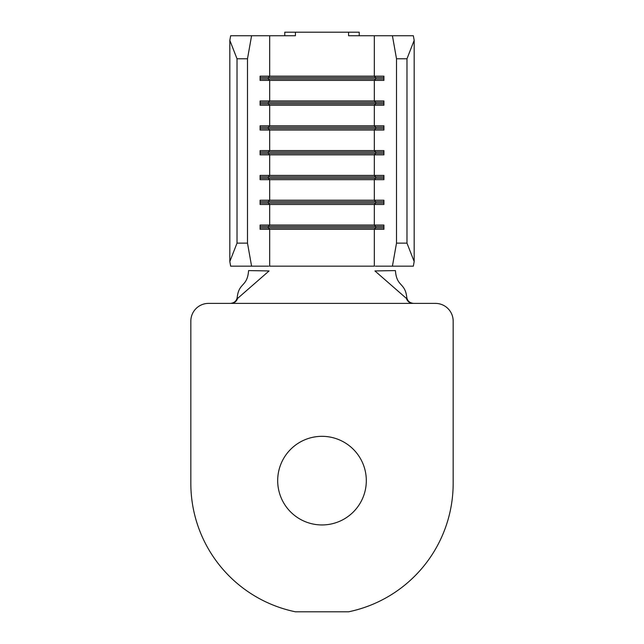 <?xml version="1.0" encoding="UTF-8"?>
<svg xmlns="http://www.w3.org/2000/svg" width="644" height="644" viewBox="0 0 644 644"><rect width="100%" height="100%" fill="white"/><g stroke="black" fill="none" stroke-linecap="round" stroke-linejoin="round"><path stroke-width="0.97" d="M366.315 480.633A44.315 44.315 0 0 0 322 436.326A44.315 44.315 0 0 0 277.685 480.633A44.315 44.315 0 0 0 322 524.949A44.315 44.315 0 0 0 366.315 480.633M396.511 243.126L406.976 243.126L414.173 261.544L413.351 266.165L392.413 266.165L396.511 243.126L396.511 58.789L392.413 35.742L348.589 35.742L348.589 32.2L359.223 32.2L359.223 35.742M392.413 35.742L413.351 35.742L414.173 40.371L406.976 58.789L396.511 58.789M230.649 35.742L251.587 35.742L247.489 58.789L237.024 58.789L229.828 40.371L230.649 35.742M284.777 35.742L284.777 32.2L295.411 32.2L295.411 35.742L251.587 35.742M392.413 266.165L375.355 266.165M269.675 35.742L269.675 76.161L268.274 77.578L375.726 77.578L374.325 76.161L383.913 76.161L383.913 80.411L260.087 80.411L260.087 76.161L374.325 76.161L374.325 35.742M260.087 77.578L268.274 77.578L268.274 78.995L269.675 80.411L269.675 100.971L268.274 102.388L375.726 102.388L374.325 100.971L383.913 100.971L383.913 105.23L260.087 105.23L260.087 100.971L374.325 100.971L374.325 80.411L375.726 78.995L383.913 78.995M260.087 102.388L268.274 102.388L268.274 103.805L269.675 105.23L269.675 125.789L268.274 127.206L375.726 127.206L374.325 125.789L383.913 125.789L383.913 130.04L260.087 130.04L260.087 125.789L374.325 125.789L374.325 105.23L375.726 103.805L383.913 103.805M260.087 127.206L268.274 127.206L268.274 128.623L269.675 130.04L269.675 150.599L268.274 152.016L375.726 152.016L374.325 150.599L383.913 150.599L383.913 154.858L260.087 154.858L260.087 150.599L374.325 150.599L374.325 130.04L375.726 128.623L383.913 128.623M260.087 152.016L268.274 152.016L268.274 153.441L269.675 154.858L269.675 175.418L268.274 176.834L375.726 176.834L374.325 175.418L383.913 175.418L383.913 179.668L260.087 179.668L260.087 175.418L374.325 175.418L374.325 154.858L375.726 153.441L383.913 153.441M260.087 176.834L268.274 176.834L268.274 178.251L269.675 179.668L269.675 200.228L268.274 201.653L375.726 201.653L374.325 200.228L383.913 200.228L383.913 204.486L260.087 204.486L260.087 200.228L374.325 200.228L374.325 179.668L375.726 178.251L383.913 178.251M260.087 201.653L268.274 201.653L268.274 203.069L269.675 204.486L269.675 225.046L268.274 226.463L375.726 226.463L374.325 225.046L383.913 225.046L383.913 229.296L260.087 229.296L260.087 225.046L374.325 225.046L374.325 204.486L375.726 203.069L383.913 203.069M295.411 32.2L348.589 32.2M406.976 243.126L406.976 58.789M247.489 243.126L251.587 266.165L230.649 266.165L229.828 261.544L237.024 243.126L247.489 243.126L247.489 58.789M268.645 266.165L251.587 266.165M237.024 243.126L237.024 58.789M229.828 261.544L229.828 40.371M414.173 261.544L414.173 40.371M260.087 78.995L375.726 78.995L375.726 77.578L383.913 77.578M260.087 103.805L375.726 103.805L375.726 102.388L383.913 102.388M260.087 128.623L375.726 128.623L375.726 127.206L383.913 127.206M260.087 153.441L375.726 153.441L375.726 152.016L383.913 152.016M260.087 178.251L375.726 178.251L375.726 176.834L383.913 176.834M260.087 203.069L375.726 203.069L375.726 201.653L383.913 201.653M260.087 226.463L268.274 226.463L268.274 227.879L383.913 227.879M260.087 227.879L268.274 227.879L269.675 229.296L269.675 266.165L374.325 266.165L374.325 229.296L375.726 227.879L375.726 226.463L383.913 226.463M230.48 303.388C234.384 302.946 236.63 300.917 237.233 297.303C238.956 282.225 247.352 287.119 248.584 270.585L269.071 270.939L237.572 298.438C236.541 301.497 234.368 303.147 231.051 303.388L208.559 303.388A17.726 17.726 0 0 0 190.833 321.115L190.833 483.362A131.167 131.167 0 0 0 295.411 611.8L348.589 611.8A131.167 131.167 0 0 0 453.167 483.362L453.167 321.115A17.726 17.726 0 0 0 435.441 303.388L412.949 303.388C409.632 303.147 407.459 301.497 406.428 298.438L374.929 270.939L395.416 270.585C396.648 287.119 405.044 282.225 406.767 297.303C407.362 300.909 409.616 302.938 413.52 303.388M237.233 297.303L237.572 298.438M406.428 298.438L406.767 297.303M231.051 303.388L412.949 303.388"/></g></svg>
